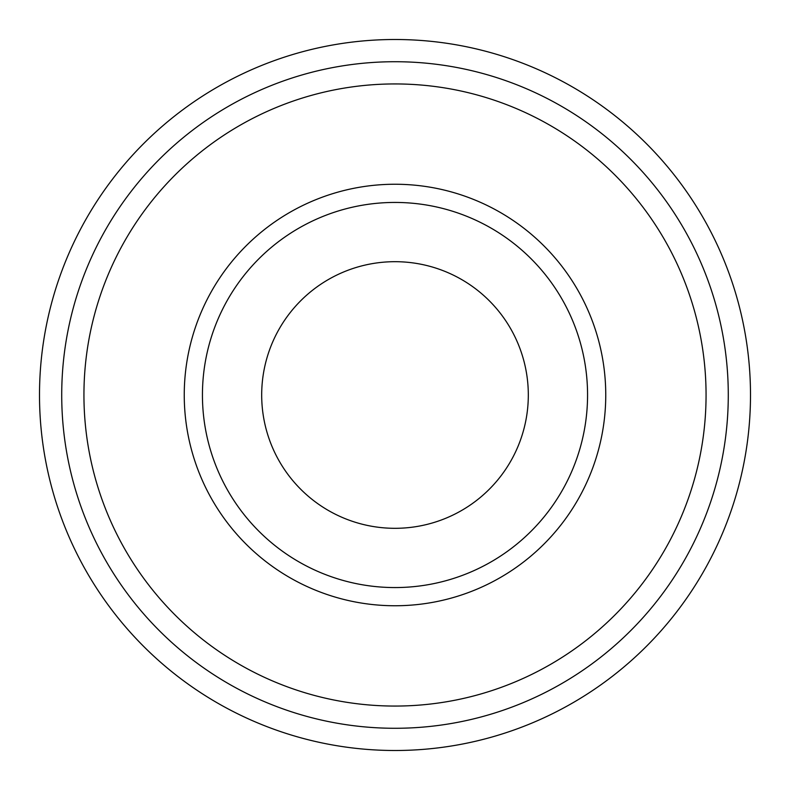 <?xml version="1.0" encoding="UTF-8"?>
<svg xmlns="http://www.w3.org/2000/svg" width="790" height="790" viewBox="0 0 790 790"><rect width="100%" height="100%" fill="white"/><g stroke="black" fill="none" stroke-linecap="round" stroke-linejoin="round"><path stroke-width="1.19" d="M750.5 395A355.5 355.5 0 0 0 395 39.5A355.5 355.5 0 0 0 39.5 395A355.5 355.5 0 0 0 395 750.5A355.5 355.5 0 0 0 750.5 395M728.281 395A333.281 333.281 0 0 0 395 61.719A333.281 333.281 0 0 0 61.719 395A333.281 333.281 0 0 0 395 728.281A333.281 333.281 0 0 0 728.281 395M605.752 395A210.752 210.752 0 0 0 395 184.248A210.752 210.752 0 0 0 184.248 395A210.752 210.752 0 0 0 395 605.752A210.752 210.752 0 0 0 605.752 395M587.562 395A192.562 192.562 0 0 0 395 202.438A192.562 192.562 0 0 0 202.438 395A192.562 192.562 0 0 0 395 587.562A192.562 192.562 0 0 0 587.562 395M706.062 395A311.062 311.062 0 0 0 395 83.938A311.062 311.062 0 0 0 83.938 395A311.062 311.062 0 0 0 395 706.062A311.062 311.062 0 0 0 706.062 395M261.688 395A133.312 133.312 0 0 1 395 261.688A133.312 133.312 0 0 1 528.312 395A133.312 133.312 0 0 1 395 528.312A133.312 133.312 0 0 1 261.688 395"/></g></svg>
